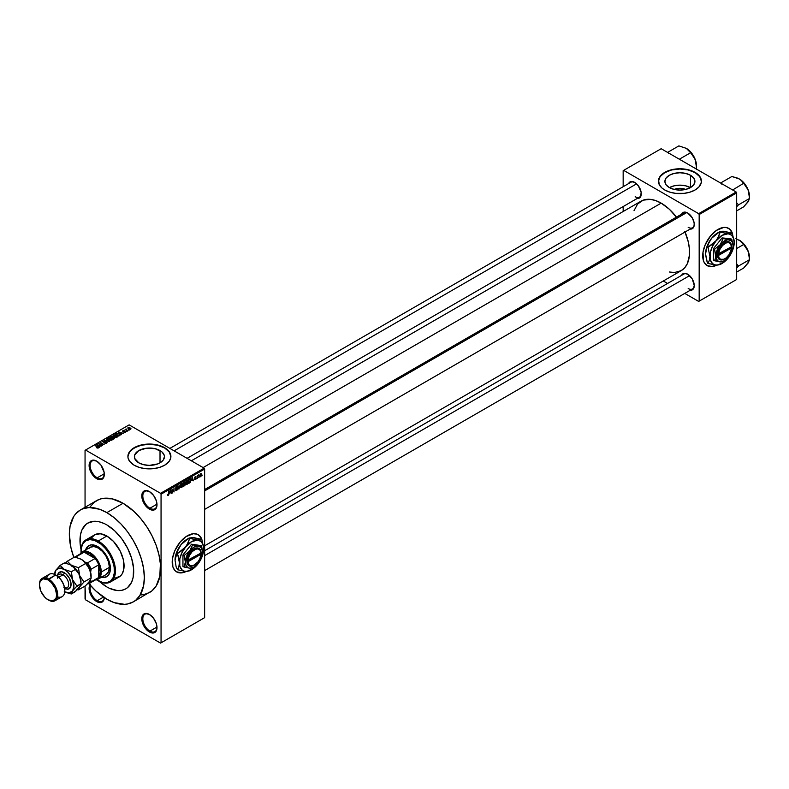 <?xml version="1.0" encoding="UTF-8"?>
<svg xmlns="http://www.w3.org/2000/svg" width="789" height="789" viewBox="0 0 789 789"><rect width="100%" height="100%" fill="white"/><g stroke="black" fill="none" stroke-linecap="round" stroke-linejoin="round"><path stroke-width="1.18" d="M149.663 491.725A10.03 5.789 -120 0 0 142.819 496.103A10.03 5.789 -120 0 0 149.91 508.244L149.407 509.122A10.75 6.204 60 0 1 141.803 495.956A10.75 6.204 60 0 1 149.407 491.577L145.176 490.61L143.085 491.823L141.951 494.328L141.951 497.76L143.085 501.577L146.498 506.775L150.886 509.812L153.628 510.079L156.429 507.761L157.001 504.733L156.429 501.045L153.628 495.492L149.407 491.577A10.75 6.204 60 0 1 157.001 504.733A10.75 6.204 60 0 1 149.407 509.122L149.91 508.244A10.03 5.789 60 0 1 143.351 499.407A10.03 5.789 60 0 1 144.89 491.369A10.03 5.789 60 0 1 149.663 491.725M149.663 614.592A10.03 5.789 -120 0 0 142.819 618.971A10.03 5.789 -120 0 0 149.91 631.111L149.407 631.989A10.75 6.204 60 0 1 141.803 618.832A10.75 6.204 60 0 1 149.407 614.444L145.176 613.477L143.085 614.69L141.951 617.205L141.951 620.627L143.085 624.444L146.498 629.642L150.886 632.679L153.628 632.956L156.429 630.628L157.001 627.6L156.429 623.912L153.628 618.359L149.407 614.444A10.75 6.204 60 0 1 157.001 627.6A10.75 6.204 60 0 1 149.407 631.989L149.91 631.111A10.03 5.789 60 0 1 143.351 622.274A10.03 5.789 60 0 1 144.89 614.236A10.03 5.789 60 0 1 149.663 614.592M90.39 584.264L89.108 588.407L90.39 594.018L93.802 599.226L96.712 601.573L97.215 600.695A10.03 5.789 -120 0 0 104.247 597.628A10.03 5.789 60 0 1 102.225 601.188A10.03 5.789 60 0 1 97.215 600.695L103.448 597.095L97.215 600.695A10.03 5.789 60 0 1 90.636 585.625A10.03 5.789 -120 0 0 97.215 600.695L96.712 601.573A10.75 6.204 60 0 1 89.966 584.846M96.968 461.299A10.03 5.789 -120 0 0 90.124 465.678A10.03 5.789 -120 0 0 97.215 477.818L96.712 478.696A10.75 6.204 60 0 1 89.108 465.54A10.75 6.204 60 0 1 96.712 461.151L92.481 460.184L90.39 461.397L89.256 463.912L89.256 467.335L90.39 471.151L93.802 476.349L98.191 479.387L100.933 479.663L103.724 477.335L104.158 472.512L100.933 465.066L96.712 461.151A10.75 6.204 60 0 1 104.306 474.317A10.75 6.204 60 0 1 96.712 478.696L97.215 477.818A10.03 5.789 60 0 1 90.656 468.982A10.03 5.789 60 0 1 92.195 460.944A10.03 5.789 60 0 1 96.968 461.299M201.649 539.37A21.5 12.407 120 0 0 198.049 534.626M187.407 535.751A21.5 12.407 -60 0 1 198.157 534.686A21.5 12.407 -60 0 1 201.964 539.854L199.153 535.376L197.053 534.163L193.226 533.719L185.918 536.688L180.237 541.954L174.763 550.84L172.495 558.484L172.86 566.788L174.763 570.348L176.657 571.917A21.5 12.407 -60 0 1 173.363 554.687A21.5 12.407 -60 0 1 187.407 535.751M674.191 189.439A9.517 5.493 180 0 1 685.641 189.439L679.921 188.334L674.191 189.439M690.414 187.624A15.021 8.669 0 0 0 669.417 187.624M690.533 175.286L690.533 187.555L685.661 189.429L679.921 190.09L674.171 189.429L669.299 187.555A15.021 8.669 180 0 1 664.9 181.421A15.021 8.669 180 0 1 674.171 173.412A15.021 8.669 180 0 1 690.533 175.286L693.797 178.107L694.931 181.421L693.797 184.744L690.533 187.555L690.533 175.286A15.021 8.669 180 0 1 694.931 181.421A15.021 8.669 180 0 1 685.661 189.429A15.021 8.669 180 0 1 669.299 187.555L666.044 184.744L664.9 181.421L666.044 178.107L669.299 175.286L674.171 173.412L679.921 172.752L685.661 173.412L690.533 175.286M701.411 181.302A21.5 12.407 0 0 0 695.119 172.643L695.119 172.416A21.5 12.407 180 0 1 701.411 181.184A21.5 12.407 180 0 1 688.146 192.654A21.5 12.407 180 0 1 664.713 189.962L669.782 192.131L675.719 193.364L684.112 193.364L690.05 192.131L695.119 189.962L698.876 187.042L701.313 182.407L700.997 178.768L698.876 175.336L696.529 173.314L688.146 169.724L677.81 168.836L669.782 170.246L662.04 174.29L659.348 177.584L658.519 179.971L659.348 184.794L662.04 188.088L664.713 189.962A21.5 12.407 180 0 1 658.42 181.184A21.5 12.407 180 0 1 671.686 169.724A21.5 12.407 180 0 1 695.119 172.416L695.119 172.643A21.5 12.407 0 0 0 671.784 169.931A21.5 12.407 0 0 0 658.42 181.302M138.785 462.837A15.021 8.669 180 0 1 134.386 456.703A15.021 8.669 180 0 1 143.657 448.694A15.021 8.669 180 0 1 160.019 450.568L160.019 462.837L157.751 463.912L149.407 465.372L143.657 464.711L138.785 462.837L134.672 458.389L134.672 455.006L138.785 450.568L146.478 448.201L155.147 448.694L161.893 451.88L164.132 455.006L164.428 456.703L163.284 460.017L160.019 462.837L160.019 450.568A15.021 8.669 180 0 1 164.428 456.703A15.021 8.669 180 0 1 155.147 464.711A15.021 8.669 180 0 1 138.785 462.837M170.897 456.584A21.5 12.407 0 0 0 164.605 447.925L164.605 447.688A21.5 12.407 180 0 1 170.897 456.466A21.5 12.407 180 0 1 157.632 467.936A21.5 12.407 180 0 1 134.199 465.244L139.268 467.413L145.206 468.636L153.599 468.636L159.536 467.413L164.605 465.244L169.26 461.22L170.799 457.679L170.483 454.05L168.363 450.618L166.025 448.596L157.632 444.996L147.296 444.118L139.268 445.519L131.526 449.572L128.834 452.866L128.005 455.253L128.005 457.679L129.544 461.22L134.199 465.244A21.5 12.407 180 0 1 127.907 456.466A21.5 12.407 180 0 1 141.182 444.996A21.5 12.407 180 0 1 164.605 447.688L164.605 447.925A21.5 12.407 0 0 0 141.27 445.213A21.5 12.407 0 0 0 127.907 456.584M683.876 212.852A8.6 4.961 60 0 1 687.929 213.138A8.6 4.961 -120 0 0 682.288 215.141M681.578 214.184A9.32 5.375 60 0 1 687.673 212.991L684.014 212.152L681.578 214.184M628.577 183.581A9.32 5.375 60 0 1 634.672 182.387L631.013 181.559L628.577 183.581M687.673 274.187L684.014 273.359L681.588 275.371A9.32 5.375 60 0 1 687.673 274.187L687.673 274.187A9.32 5.375 60 0 1 694.251 285.598L692.328 279.109L687.673 274.187M104.296 473.735L97.215 477.818L104.296 473.735M156.991 627.028L149.91 631.111L156.991 627.028M156.991 504.161L149.91 508.244L156.991 504.161M140.728 594.955L143.884 594.6L149.565 592.49A53.031 30.613 -120 0 0 157.701 550.002A53.031 30.613 -120 0 0 123.054 503.274L106.84 512.633A53.031 30.613 60 0 1 141.478 559.362A53.031 30.613 60 0 1 133.351 601.859A53.031 30.613 60 0 1 106.84 599.226A53.031 30.613 60 0 1 88.91 583.604L95.952 591.079L106.84 599.226L114.158 602.618L124.514 604.325L127.67 603.96L133.351 601.859L135.826 600.133L139.909 595.429L143.618 585.606L144.338 577.578L143.618 568.721L141.478 559.362L138.016 549.874L133.351 540.623L127.67 531.964L121.19 524.212L114.158 517.692L106.84 512.633L123.054 503.274L112.166 498.855L102.225 498.54L99.266 499.368L94.069 502.366L89.985 507.071M676.469 217.133A40.131 23.167 -120 0 0 661.172 203.128L203.118 467.581L661.172 203.128L655.629 200.564L650.314 199.351L643.163 200.169L637.571 204.065L634.011 210.702M669.407 272.008L674.546 272.511L681.232 270.647A40.131 23.167 -120 0 0 685.069 232.025M204.637 550.742L683.876 274.049A8.6 4.961 60 0 1 687.929 274.345M169.891 448.399L630.875 182.259A8.6 4.961 60 0 1 634.928 182.545M732.162 233.08A21.5 12.407 120 0 0 728.563 228.337M717.921 229.461A21.5 12.407 -60 0 1 728.671 228.396A21.5 12.407 -60 0 1 732.478 233.564L729.667 229.086L726.363 227.538L723.74 227.439L716.432 230.398L710.751 235.664L705.277 244.551L703.009 252.194L703.374 260.508L704.508 263.023L707.171 265.627A21.5 12.407 -60 0 1 703.877 248.397A21.5 12.407 -60 0 1 717.921 229.461M106.84 586.937A37.98 21.924 60 0 1 99.394 581.424A37.98 21.924 60 0 0 106.84 586.937L99.049 581.108L106.84 586.937A37.98 21.924 60 0 0 125.826 588.821L121.762 590.33L117.117 590.517L109.474 588.308L117.117 590.517L121.762 590.33L125.826 588.821A37.98 21.924 60 0 1 106.84 586.937M81.04 549.637A37.98 21.924 60 0 1 87.855 523.038A37.98 21.924 60 0 1 106.84 524.922A37.98 21.924 60 0 1 131.655 558.385A37.98 21.924 60 0 1 125.826 588.821L127.601 587.588L125.826 588.821A37.98 21.924 60 0 0 131.655 558.385A37.98 21.924 60 0 0 106.84 524.922L114.632 530.76L121.762 538.759L127.601 548.247L131.655 558.385L133.568 568.327L133.183 577.193L131.655 582.124L127.601 587.588L131.655 582.124L133.183 577.193L133.568 568.327L131.655 558.385L127.601 548.247L121.762 538.759L114.632 530.76L106.84 524.922A37.98 21.924 60 0 0 87.855 523.038L94.177 521.273L99.049 521.756L104.207 523.551L99.049 521.756L94.177 521.273L89.808 522.121L86.08 524.271L87.855 523.038A37.98 21.924 60 0 0 81.04 549.637M204.637 617.659L204.637 469.051L161.055 494.2L161.055 642.818L204.637 617.659L160.552 643.114L85.557 599.818L85.054 598.94L85.054 586.049L85.557 599.818L160.552 643.114L204.637 617.659L204.637 469.051L204.124 468.173L160.552 493.322L85.557 450.036L129.14 424.877L204.124 468.173L204.637 469.051L161.055 494.2L161.055 642.818L204.637 617.659M199.203 476.862L198.877 477.641L199.203 476.862M197.911 476.655L197.585 478.381L197.585 475.402L198.532 474.899L197.911 476.655L198.601 474.929L197.585 475.402L197.585 478.381L197.911 476.655M196.984 478.144L196.668 478.913L196.984 478.144M196.155 478.292L195.327 477.818L196.116 478.686L194.814 479.761L194.587 479.209L195.84 478.558L194.696 478.213L194.942 477L195.988 476.635L194.962 477.72L196.155 478.292L194.962 477.651L196.116 477.049L195.366 476.635L194.636 477.897L195.84 478.558L194.587 479.209L195.376 479.712L194.597 479.258L195.376 479.712L196.155 478.292L195.435 477.799M191.658 480.58L192.368 477.296L193.394 480.797L192.772 479.939L191.658 480.58L192.772 479.939L193.394 480.797L192.368 477.296L191.658 480.58M186.993 484.554L186.066 484.446L185.76 482.858L186.401 480.896L187.437 480.205L188.177 481.063L188.068 482.967L186.993 484.554L188.236 481.734L186.993 480.343L185.75 483.223L186.066 484.446L186.993 484.554L185.809 483.864L186.993 484.554L186.066 484.446M181.697 487.612L180.711 487.424L180.464 485.916L181.105 483.953L182.141 483.262L182.88 484.121L182.772 486.024L181.697 487.612L182.94 484.791L181.697 483.41L180.454 486.28L180.77 487.503L181.697 487.612L180.513 486.931L181.697 487.612L180.77 487.503M168.254 495.374L167.554 494.496L168.56 494.525L168.984 490.797L168.866 494.545L168.254 495.374L168.984 493.579L168.659 490.985L168.609 494.378L167.554 494.496L168.254 495.374L167.741 495.374M186.342 571.423L181.588 572.873L176.657 571.917A21.5 12.407 -60 0 0 186.342 571.423M169.921 493.135L170.621 489.851L171.657 493.352L171.035 492.484L169.921 493.135L171.035 492.484L171.657 493.352L170.621 489.851L169.921 493.135M172.347 489.673L172.022 493.145L172.022 489.042L173.728 491.35L174.044 487.878L174.044 491.971L172.347 489.673L174.044 491.971L174.044 487.878L173.728 491.35L172.022 489.042L172.347 492.957L172.347 489.673M177.643 488.766L176.618 488.174L177.643 488.766L177.486 489.515L176.637 490.531L175.7 490.413L175.572 489.762L176.588 490.077L177.318 489.032L175.71 488.381L175.898 487.069L177.298 486.3L177.545 487.02L176.588 486.833L175.986 487.947L177.643 488.766L176.085 488.204L176.588 486.833L177.545 487.02L176.578 486.359L175.661 488.016L177.318 488.953L176.667 490.038L175.572 489.762L176.637 490.531L175.572 489.92L176.637 490.531L177.643 488.766L177.15 488.066M180.237 484.298L178.906 489.17L177.949 485.62L179.044 488.608L180.237 484.298L179.044 488.608L177.949 485.62L178.906 489.17L180.237 484.298M185.376 484.229L184.35 483.627L185.376 484.229L185.247 484.988L183.403 486.576L183.403 482.473L185.05 481.793L185.376 484.081L185.287 482.414L184.399 481.901L183.403 482.473L183.403 486.576L185.376 484.229L184.942 483.479M190.859 480.195L190.356 482.296L188.699 483.509L188.699 479.416L190.327 478.696L190.859 480.057L190.11 478.676L188.699 479.416L188.699 483.509L190.859 480.195M201.451 474.623L200.988 476.319L199.962 476.743L200.13 474.021L200.978 473.538L201.422 474.14L200.554 473.637L199.656 475.698L200.554 476.724L199.696 476.221L200.554 476.724L201.451 474.623M202.24 475.106L201.915 475.885L202.24 475.106M85.054 450.322L85.054 507.278L85.054 450.322L85.557 450.036L160.552 493.322L161.055 494.2L160.552 493.322L204.124 468.173L129.14 424.877L85.054 450.322M129.278 430.054L128.449 429.956L129.278 430.054M127.059 431.336L126.23 431.228L127.059 431.336M121.457 434.571L120.678 433.802L121.792 433.151L123.469 433.408L118.557 432.155L121.121 434.769L120.678 433.802L121.792 433.151L123.469 433.408L118.892 431.958L121.457 434.571M113.478 435.035L114.099 436.83L117.354 436.948L117.285 435.942L115.441 434.907L113.636 434.946L113.133 435.982L114.799 437.155L117.117 437.136L117.492 436.287L116.545 435.37L113.478 435.035L113.044 435.636M108.182 438.092L108.803 439.887L112.058 440.015L111.989 439L110.144 437.964L108.34 438.003L107.837 439.039L109.503 440.213L111.811 440.193L112.196 439.345L111.239 438.428L108.182 438.092L107.748 438.704M106.762 443.112L107.205 442.521L106.446 441.801L103.26 441.801L104.631 440.903L102.659 441.593L104 442.373L106.416 442.126L106.288 442.895L104.493 443.033L105.608 443.369L106.762 443.112L106.732 441.939L103.911 442.106L103.487 441.278L105.095 441.1L103.063 441.041L103.112 442.136L106.416 442.126L106.367 442.856L104.493 443.033L106.762 443.112L106.732 441.939M99.72 447.126L98.941 446.347L101.732 445.963L96.81 444.7L99.375 447.324L98.941 446.347L101.732 445.963L96.81 444.7L99.72 447.126M98.369 447.955L97.915 446.85L95.183 445.647L98.053 447.353L97.974 448.093L96.574 447.718L97.826 448.113L98.655 447.521L95.508 445.46L98.112 447.442L96.574 447.718L98.655 447.58M102.422 445.568L99.582 443.921L104.118 444.582L100.578 442.53L103.093 444.355L98.546 443.704L102.422 445.568L99.582 443.921L104.118 444.582L100.578 442.53L103.093 444.355L98.546 443.704L102.422 445.568M109.296 441.593L106.762 438.96L108.704 441.455L104.483 440.282L109.296 441.593L106.762 438.96L108.704 441.455L104.483 440.282L109.296 441.593M114.474 438.605L114.76 437.698L112.294 436.386L109.927 437.136L113.478 439.177L114.474 438.605L114.415 437.431L112.709 436.554L109.927 437.136L113.478 439.177L114.474 438.605L114.415 437.431M119.721 435.577L119.139 433.842L116.703 433.299L115.224 434.078L118.774 436.12L120.204 435.035L119.297 433.93L117.038 433.24L115.224 434.078L118.774 436.12L120.214 434.995M125.5 432.293L125.116 431.208L123.025 431.336L124.129 430.676L122.482 431.179L125.244 431.613L123.883 432.264L124.692 432.48L125.5 432.293L125.451 431.356L123.094 431.386L124.297 430.755L122.818 430.755L122.828 431.603L125.185 431.583L123.883 432.264L125.5 432.293L125.451 431.356L125.451 432.323L125.451 431.356M127.986 430.804L126.181 429.689L126.191 428.969L125.086 429.502L127.66 430.991L126.191 428.969L125.086 429.502L127.986 430.804M130.678 429.305L130.215 427.993L128.005 427.756L128.005 428.752L128.005 427.756L128.449 429.048L130.678 429.305L130.935 428.605L129.988 427.875L127.818 427.904L129.199 429.384L131.004 428.851M623.162 170.661L623.162 186.707L623.162 170.661L661.172 148.717L736.157 192.013L698.659 213.661L623.675 170.365L698.659 213.661L699.172 214.539L699.172 301.132L736.67 279.484L736.67 192.891L699.172 214.539L699.172 301.132L698.659 301.428L684.763 293.4L698.659 301.428L736.67 279.484L698.659 301.428L736.67 279.484L736.67 192.891L736.157 192.013L736.67 192.891L699.172 214.539L698.659 213.661L736.157 192.013L661.172 148.717L623.162 170.661M623.162 206.56L623.162 211.501L623.162 206.56M667.563 283.468L663.293 281.002L667.563 283.468M716.856 265.134L712.102 266.583L707.171 265.627A21.5 12.407 -60 0 0 716.856 265.134M690.178 290.273L693.146 289.178L694.251 285.598A9.32 5.375 60 0 1 690.178 290.273M637.177 198.473L639.327 198.059L640.757 196.422L641.132 192.24L638.331 185.78L634.672 182.387A9.32 5.375 60 0 1 641.26 193.798A9.32 5.375 60 0 1 637.177 198.473M690.178 229.076L693.146 227.982L694.133 225.812L694.133 222.843L692.328 217.902L687.673 212.991A9.32 5.375 60 0 1 694.251 224.392A9.32 5.375 60 0 1 690.178 229.076M204.637 545.81L681.232 270.647L684.763 267.718L687.387 263.565L689.408 255.409L689.408 248.989L688.324 242.055L684.763 231.315M676.932 217.754L669.407 209.292L661.172 203.128A40.131 23.167 -120 0 0 641.102 201.146L191.362 460.796M707.072 265.568A21.5 12.407 120 0 0 716.451 265.114L711.895 266.465L707.171 265.627M732.261 233.396L731.127 230.881L728.464 228.277M694.251 224.096A8.6 4.961 60 0 1 692.476 227.745A8.6 4.961 60 0 1 688.176 227.321A8.6 4.961 -120 0 0 694.251 224.096M635.175 196.717A8.6 4.961 -120 0 0 641.25 193.492A8.6 4.961 60 0 1 639.475 197.151L187.092 458.33M694.251 285.293A8.6 4.961 60 0 1 692.476 288.952A8.6 4.961 60 0 1 688.176 288.518A8.6 4.961 -120 0 0 694.251 285.293M104.296 597.658A10.75 6.204 60 0 1 96.712 601.573L99.611 602.579L102.077 602.106L103.724 600.202L104.306 597.184M133.351 601.859L152.04 590.774L156.123 586.069L159.832 576.246L160.374 563.869L158.934 554.716L156.123 545.248L152.04 535.839L146.843 526.835L140.728 518.59L133.943 511.42L123.054 503.274A53.031 30.613 -120 0 0 96.544 500.65L80.33 510.01A53.031 30.613 60 0 1 106.84 512.633L99.522 509.24L89.167 507.544L83.052 508.727L80.33 510.01L75.665 513.876L73.771 516.43L70.063 526.253L69.343 534.281L70.961 547.783L73.841 557.448A53.031 30.613 60 0 1 80.33 510.01M81.139 550.101L80.113 543.542L80.498 534.676L82.026 529.744L86.08 524.271L82.026 529.744L80.498 534.676L80.113 543.542L81.139 550.101M157.001 504.437A10.03 5.789 60 0 1 154.93 508.747A10.03 5.789 60 0 1 149.91 508.244A10.03 5.789 -120 0 0 157.001 504.437M157.001 627.304A10.03 5.789 60 0 1 154.93 631.614A10.03 5.789 60 0 1 149.91 631.111A10.03 5.789 -120 0 0 157.001 627.304M104.306 474.011A10.03 5.789 60 0 1 102.225 478.321A10.03 5.789 60 0 1 97.215 477.818A10.03 5.789 -120 0 0 104.306 474.011M170.897 456.703L169.26 451.949L164.605 447.925L157.632 445.233L149.407 444.286L141.182 445.233L134.199 447.925L129.544 451.949L127.907 456.703M701.411 181.421L699.774 176.677L695.119 172.643L688.146 169.951L679.921 169.014L671.686 169.951L664.713 172.643L660.058 176.677L658.42 181.421M690.533 187.693L685.661 185.819L679.921 185.159L674.171 185.819L669.299 187.693M176.558 571.857A21.5 12.407 120 0 0 185.938 571.404L181.381 572.755L176.45 571.798M201.747 539.686L200.613 537.171L197.95 534.567M97.155 445.045L97.155 444.513L97.155 445.045M98.941 446.87L98.941 446.347L98.941 446.87M98.635 446.051L97.372 444.809L99.532 445.529L98.635 446.554L97.372 444.809L99.532 445.529L98.635 446.051M106.416 442.126L106.367 442.856M103.063 441.041L103.112 442.136M103.448 441.958L103.487 441.278M106.762 439.503L106.762 438.96L106.762 439.503M111.811 440.193L112.196 439.345M109.129 439.7L108.596 438.329L109.967 438.22L111.397 439.956L109.129 440.055L108.271 438.773L109.069 438.171L111.713 439.424L110.835 440.124L109.129 439.7M111.713 440.242L111.713 439.493L111.397 439.956M112.709 437.708L112.709 436.554L112.709 437.708M113.103 437.185L112.709 436.554M111.722 437.796L110.667 437.185L112.442 436.781L112.63 437.747L111.722 438.171L110.667 437.185L112.442 436.781L111.722 437.796M113.379 438.753L112.137 438.033L114.089 437.619L114.356 438.674L113.379 439.128L112.137 438.033L114.089 437.619L114.356 438.142L113.379 438.753M117.117 437.136L117.492 436.287M114.425 436.642L113.892 435.272L115.273 435.163L116.693 436.899L114.425 436.998L113.567 435.715L114.366 435.114L117.009 436.366L116.131 437.067L114.425 436.642M117.009 437.185L117.009 436.435L116.693 436.899M118.675 435.696L115.963 434.128L117.058 433.575L118.814 434.019L119.553 434.591L118.675 436.07L115.963 434.128L117.305 433.546L118.814 434.019L119.553 434.591L118.675 435.696M118.892 432.5L118.892 431.958L118.892 432.5M120.678 434.315L120.678 433.802L120.678 434.315M120.372 433.496L119.119 432.254L121.269 432.974L120.372 433.999L119.119 432.254L121.269 432.974L120.372 433.496M122.818 430.755L122.818 431.593M128.765 428.861L128.37 427.973L129.919 428.2L130.323 429.088L128.765 428.861L128.765 427.865L130.323 429.088L128.765 429.216L128.37 427.973M108.271 439.532L108.596 438.329M114.089 437.619L114.356 438.142M113.567 436.475L113.892 435.272M119.553 434.591L119.257 435.36M129.919 428.2L130.353 429.058M168.264 494.881L167.879 494.259M170.029 492.592L170.246 490.225L170.927 492.07L169.783 492.444L170.927 492.07L170.473 490.363L170.029 492.592M173.038 490.945L173.728 491.35L173.038 490.945M173.383 491.586L174.044 491.971L173.383 491.586M176.115 490.097L176.637 490.531M176.667 490.038L175.888 489.525M175.661 488.016L177.318 488.953M177.545 487.02L176.578 486.359M176.588 486.833L177.229 487.267M175.661 487.957L176.588 488.184M182.437 483.341L181.697 483.41M181.697 483.884L182.476 484.121L181.066 484.604L180.967 487.01L181.687 487.129L180.464 485.925L181.342 483.677L182.476 484.121L182.614 484.969L181.687 487.129L180.484 486.803M185.287 482.414L184.399 481.901M184.281 482.444L183.719 483.992L183.403 482.582L184.961 482.671L183.719 483.992L184.902 483.055L184.823 482.276L184.281 482.444L184.961 482.671M184.36 484.101L183.719 485.906L183.403 484.288L185.06 484.416L183.719 485.906L184.991 484.85L184.36 484.101L185.06 484.416M187.733 480.284L186.993 480.343M186.993 480.826L187.772 481.063L186.372 481.546L186.263 483.953L186.993 484.071L185.76 482.858L186.638 480.619L187.772 481.063L187.91 481.911L186.993 484.071L185.79 483.736M190.05 479.199L189.015 479.712L189.015 482.848L188.699 479.525L190.208 479.239L190.405 481.448L188.699 482.661L190.445 481.31L190.425 479.525L189.607 478.893M191.766 480.037L191.983 477.68L192.664 479.515L191.52 479.89L192.664 479.515L192.22 477.809L191.766 480.037M194.587 479.209L195.376 479.712M194.656 477.7L195.751 478.331L194.656 477.7M194.636 477.897L195.435 478.351M196.116 477.049L195.366 476.635M200.012 476.773L200.554 476.724M201.106 473.587L200.554 473.637M199.982 475.511L200.248 473.893L201.136 474.84L200.564 476.29L199.676 475.333L200.12 476.221L200.268 474.347L201.136 474.84L200.544 474.061M181.687 487.129L182.476 484.121M186.993 484.071L187.772 481.063M200.564 476.29L201.136 474.84M100.371 576.562A17.91 10.346 -120 0 0 106.929 576.562M85.587 550.002L87.184 546.994L90.686 544.972L92.875 544.883L97.718 546.57A17.91 10.346 60 0 1 109.424 562.36A17.91 10.346 60 0 1 106.673 576.71A17.91 10.346 60 0 1 100.164 576.966M81.04 552.882A23.65 13.65 60 0 1 81.001 551.541A23.65 13.65 60 0 1 97.718 541.885L98.23 541.007A24.36 14.064 60 0 1 114.139 562.478A24.36 14.064 60 0 1 110.411 582.006A24.36 14.064 60 0 1 98.23 580.803A24.36 14.064 -120 0 0 98.23 580.803L97.718 580.507A23.65 13.65 60 0 1 96.583 579.807M110.411 582.006L119.021 577.035A24.36 14.064 -120 0 0 122.759 557.507A24.36 14.064 -120 0 0 106.84 536.037L98.23 541.007A24.36 14.064 -120 0 0 81.001 550.959A24.36 14.064 -120 0 0 81.001 551.255A24.36 14.064 60 0 1 86.04 539.804A24.36 14.064 60 0 1 98.23 541.007L106.84 536.037A24.36 14.064 -120 0 0 94.66 534.834L100.252 533.749L106.84 536.037L113.438 541.362L120.155 550.998L123.331 559.677L123.735 569.569L122.039 574.076L120.155 576.236L114.957 578.159M88.96 548.404L90.34 547.25A15.76 9.103 60 0 1 98.23 548.03A15.76 9.103 60 0 1 108.527 561.926A15.76 9.103 60 0 1 106.111 574.56L98.004 579.234A15.76 9.103 60 0 1 95.291 579.974A15.76 9.103 -120 0 0 101.268 572.025L100.252 572.025A15.05 8.689 60 0 1 98.733 577.469A15.05 8.689 60 0 1 95.094 579.57M91.652 537.782L94.66 534.834L86.04 539.804M96.08 579.461L102.57 582.479L107.008 582.617L110.647 580.911L113.172 577.509L114.366 572.696L114.119 566.896L112.462 560.614L109.543 554.371L105.598 548.72L100.982 544.144L94.463 540.376L89.838 539.617L85.893 540.721L82.973 543.582L81.316 547.961L81.08 553.484M85.291 551.195A17.91 10.346 60 0 1 88.763 545.682A17.91 10.346 60 0 1 97.718 546.57L104.759 553.099L108.251 559.154L110.144 565.516L110.144 571.226L108.251 575.408L104.759 577.42L101.347 577.311M98.23 580.803A24.36 14.064 -120 0 0 115.45 570.851A24.36 14.064 -120 0 0 98.23 541.007L97.718 541.885A23.65 13.65 60 0 1 114.444 570.851A23.65 13.65 60 0 1 97.718 580.507L98.23 580.803L97.718 580.507M87.697 546.698L86.09 549.706M101.85 577.015L105.262 577.134M90.34 547.25L93.96 546.55L98.23 548.03L102.491 551.472L106.111 556.353L108.527 561.926L109.375 567.34L108.527 571.778L106.111 574.56M89.019 545.544A17.91 10.346 -120 0 0 85.745 551.225M749.461 198.128L748.179 201.737L743.662 206.836L736.67 210.88L743.662 206.836L748.771 200.702M749.55 196.639A14.419 8.324 -120 0 0 748.179 189.962A14.419 8.324 -120 0 0 739.352 178.975L741.946 180.987L747.291 188.038L748.83 191.993L749.55 198.463L749.205 193.394L747.439 188.255L743.258 182.131L739.352 178.975L731.886 176.489L720.85 182.861L721.619 184.034L720.85 182.861L731.886 176.489L737.705 178.156L740.772 179.931L743.662 183.285L732.636 189.971L743.662 183.285L748.179 189.962L749.55 198.463L738.514 204.834L736.67 206.738L738.514 204.834L749.55 198.463L747.439 202.595M738.514 204.834L736.67 202.763L738.514 204.834M732.626 189.656L731.788 189.488L732.626 189.656M686.657 212.626L204.637 490.916L686.657 212.626M689.606 275.637L204.637 555.634L689.606 275.637M174.122 450.844L636.605 183.837L174.122 450.844M80.488 554.282A15.05 8.689 60 0 1 84.137 552.182A15.05 8.689 60 0 1 95.094 558.513L89.611 553.592L84.137 552.182L95.094 558.513A15.05 8.689 60 0 1 98.733 564.816A15.05 8.689 60 0 1 100.252 572.025L98.733 564.816L98.733 577.469L100.252 572.025L101.268 572.025A15.76 9.103 -120 0 0 92.786 554.628A15.76 9.103 -120 0 0 80.251 553.908A15.76 9.103 60 0 1 82.234 551.935A15.76 9.103 60 0 1 94.384 556.156A15.76 9.103 60 0 1 101.268 572.025L109.375 567.34L101.268 572.025A15.76 9.103 60 0 1 98.004 579.234M76.385 557.507L81.504 559.44L83.95 561.334L88.999 567.991L90.853 573.731L91.07 578.436L89.019 582.016L85.577 585.744L78.417 589.876L76.503 589.462L78.417 589.876L79.709 586.779L83.979 581.966L79.709 575.664A13.61 7.86 -120 0 0 71.375 565.289A13.61 7.86 60 0 1 79.709 575.664L78.417 567.646L71.375 565.289A13.61 7.86 -120 0 0 71.326 565.259A13.61 7.86 60 0 1 71.375 565.289L67.302 561.226L74.462 557.093L79.955 558.671L82.835 560.338L85.577 563.514L78.417 567.646L85.577 563.514L86.839 564.875L89.847 569.816L91.13 577.834L83.979 581.966L91.13 577.834L89.847 580.931L85.577 585.744L78.417 589.876L79.709 586.779L83.979 581.966L79.709 575.664L78.417 567.646L71.375 565.289L67.302 561.226L74.462 557.093L76.385 557.507A14.33 8.275 60 0 1 77.085 557.478L76.533 556.57L84.137 552.182L95.094 558.513L87.49 562.902L85.922 562.577A14.33 8.275 60 0 1 90.627 570.723L90.627 572.262L91.13 569.204L98.733 564.816L98.733 577.469L91.13 581.858L90.627 579.649L90.627 580.921A14.33 8.275 60 0 1 87.875 583.337M85.922 562.577L84.591 561.807L87.382 564.411L90.627 570.723L91.13 569.204L98.733 564.816A15.05 8.689 -120 0 0 95.094 558.513L87.49 562.902A15.05 8.689 60 0 1 91.13 569.204A15.05 8.689 -120 0 0 87.49 562.902L85.922 562.577M87.382 583.485L90.627 580.921L91.13 581.858A15.05 8.689 60 0 1 89.532 583.298A15.05 8.689 60 0 1 87.49 583.959A15.05 8.689 -120 0 0 91.13 581.858L98.733 577.469A15.05 8.689 -120 0 1 97.136 578.909L89.532 583.298M74.491 557.231L82.086 552.842A15.05 8.689 -120 0 1 84.137 552.182L76.533 556.57A15.05 8.689 -120 0 0 74.669 557.133A15.05 8.689 60 0 1 76.533 556.57L77.085 557.478L75.636 557.636M749.55 257.845A14.419 8.324 -120 0 0 748.179 251.168L749.55 259.66L748.771 252.884L745.556 246.198L740.684 241.049L735.881 238.682L740.772 241.138L743.662 244.491L736.67 248.525L743.662 244.491L748.179 251.168L749.55 259.66L738.514 266.031L736.67 267.944L738.514 266.031L736.67 266.031L738.514 266.031L736.67 263.97L738.514 266.031L749.55 259.66L748.179 262.944L743.662 268.043L736.67 272.077L743.662 268.043L748.771 261.899M739.303 240.152A14.419 8.324 -120 0 1 739.352 240.181L744.994 245.931L748.179 251.168A14.419 8.324 -120 0 0 739.352 240.181L739.263 240.132M747.439 263.792L749.55 259.66M696.48 168.491L696.263 169.231L696.48 168.491M696.549 166.045L696.549 167.86L695.444 168.501L696.549 167.86L696.46 164.457L695.188 159.368L696.549 167.86L695.829 161.39L693.561 155.995L690.257 151.527L686.351 148.381L692.002 154.131L695.188 159.368A14.419 8.324 -120 0 0 686.351 148.381L686.262 148.332A14.419 8.324 -120 0 1 686.351 148.381L690.661 152.691L679.625 159.062L690.661 152.691L695.188 159.368A14.419 8.324 -120 0 1 696.549 166.045L696.46 167.524M679.635 159.378L678.787 158.885L679.635 159.378M668.618 153.431L667.849 152.257L678.885 145.886L686.351 148.381L678.885 145.886L667.849 152.257L668.618 153.431M64.777 590.448A12.18 7.032 -120 0 0 64.787 590.162A12.18 7.032 -120 0 0 56.167 575.24L55.664 574.944A12.9 7.446 60 0 1 64.787 590.744A12.9 7.446 60 0 1 57.508 596.859M55.023 600.745A12.9 7.446 60 0 1 48.573 600.104L48.06 599.818A12.18 7.032 60 0 1 39.45 584.896A12.18 7.032 60 0 1 48.06 579.915L43.277 578.83L40.101 581.463L39.45 584.896L40.9 591.257L44.766 597.155L48.06 599.818L52.853 600.902L56.019 598.269L56.68 594.837L55.23 588.476L51.364 582.578L48.06 579.915L48.573 579.037A12.9 7.446 -120 0 0 39.45 584.304A12.9 7.446 -120 0 0 39.45 584.61A12.9 7.446 60 0 1 42.123 578.406A12.9 7.446 60 0 1 48.573 579.037L55.664 574.944L48.06 579.915A12.18 7.032 60 0 1 56.68 594.837A12.18 7.032 60 0 1 48.06 599.818L48.573 600.104A12.9 7.446 -120 0 0 57.696 594.837A12.9 7.446 -120 0 0 48.573 579.037A12.9 7.446 60 0 1 56.995 590.409A12.9 7.446 60 0 1 55.023 600.745L62.114 596.652A12.9 7.446 -120 0 0 64.087 586.316A12.9 7.446 -120 0 0 55.664 574.944L59.471 577.903L62.262 581.671L64.126 585.971L64.787 590.744M57.617 578.189A9.606 5.543 60 0 1 64.274 572.666A1.716 0.996 -60 0 1 63.061 574.767A7.88 4.547 -120 0 0 58.623 574.747M63.919 587.558L67.006 588.032A7.88 4.547 -120 0 0 68.209 581.72A7.88 4.547 -120 0 0 63.061 574.767L58.8 577.232L63.061 574.767A7.88 4.547 -120 0 0 59.126 574.382L56.877 575.674M67.302 561.226L64.885 563.75L67.302 561.226M64.274 591.622L69.097 592.914L72.618 590.872L73.91 586.059L71.917 578.15L67.962 572.36L61.838 567.498L60.211 565.318L55.94 570.131L54.648 574.944L54.648 573.228M54.658 574.431A13.61 7.86 60 0 1 55.94 570.131L60.211 565.318L64.274 569.392L59.461 568.1L55.94 570.131A13.61 7.86 60 0 1 64.274 569.392L71.326 571.739L64.274 569.392A13.61 7.86 60 0 1 72.618 579.757L71.326 571.739L75.438 569.362L78.87 573.85L80.32 577.578L81.001 583.692L80.33 585.803L75.438 591.592L71.326 593.969L65.822 592.391L71.326 593.969L72.618 590.872L76.888 586.059L72.618 579.757L71.385 573.79L71.326 571.739L75.438 569.362L71.375 565.289L66.246 563.366L64.323 562.942L60.211 565.318L64.323 562.942L69.807 564.52L72.706 566.186L78.87 573.85L81.001 581.966A13.61 7.86 -120 0 0 79.709 575.664A13.61 7.86 60 0 1 80.981 582.607L80.981 582.607M81.425 559.391L85.192 562.419L88.309 566.63L90.4 571.443L91.13 576.118A13.61 7.86 -120 0 0 89.847 569.816A13.61 7.86 -120 0 0 81.504 559.44A13.61 7.86 -120 0 0 81.454 559.411M89.147 581.74L90.4 579.945M71.878 565.003L71.957 566.502M57.597 575.26L58.633 572.893L61.68 571.759L65.605 573.583L69.077 577.735L70.941 582.824L70.546 587.124L68.051 589.205L65.477 588.91M81.001 583.692L79.709 586.779L76.701 590.3L71.326 593.969L72.618 590.872L75.616 587.351L81.001 583.692L76.888 586.059L72.618 579.757A13.61 7.86 60 0 1 72.618 590.872A13.61 7.86 60 0 1 64.728 591.868M54.924 571.926L55.329 571.098L54.924 571.926M55.94 570.131L55.329 571.098L55.94 570.131M46.729 578.199A12.9 7.446 60 0 1 55.664 574.944A12.9 7.446 -120 0 0 49.214 574.303L42.123 578.406M67.499 587.667A7.88 4.547 -120 0 0 68.061 581.237A7.88 4.547 -120 0 0 63.061 574.767A1.716 0.996 120 0 0 64.274 572.666A9.606 5.543 60 0 1 70.862 582.39A9.606 5.543 60 0 1 67.489 589.265M48.573 600.104L48.06 599.818M187.93 560.604L201.067 553.02L199.795 549.815L198 548.927L195.721 549.213L192.092 551.698L189.202 555.929L187.93 560.604A9.32 5.375 -60 0 1 194.498 549.785A9.32 5.375 -60 0 1 201.067 553.02L201.067 552.428A10.03 5.789 120 0 0 193.995 548.907A10.03 5.789 120 0 0 186.914 560.604L201.067 553.02L201.087 552.418L201.067 554.184L187.93 561.768L189.202 564.973L190.997 565.861L193.275 565.575L198 561.817L199.795 558.859L201.067 554.184A9.32 5.375 -60 0 1 194.498 565.003A9.32 5.375 -60 0 1 187.93 561.768L186.894 561.778L187.131 558.967L189.163 553.898L192.674 549.815L196.589 547.98L198.828 548.316L200.396 549.874L201.067 554.184L186.914 561.768A10.03 5.789 120 0 0 193.995 565.289L191.392 566.226L188.275 565.249L186.914 561.768L186.894 560.614L187.93 560.604M189.685 568.198L192.664 567.814L189.685 568.198A12.18 7.032 -60 0 1 185.376 562.074L184.044 567.044L189.685 568.198L193.995 567.044A12.18 7.032 -60 0 1 189.685 568.198L182.949 566.413L184.044 567.044L185.376 562.074A12.18 7.032 -60 0 1 189.685 550.978L184.044 555.564L182.949 554.923L191.559 544.213L201.274 545.613L191.559 544.213L192.664 544.844L191.559 544.213L182.949 554.923L184.044 555.564L184.587 557.241L186.036 565.506L187.9 567.656L189.685 568.198M198.295 563.228L198.305 563.228A12.18 7.032 -60 0 1 193.995 567.044L198.295 563.228L201.451 557.764L202.605 552.132L201.806 547.29L201.274 545.613L198.295 545.998L192.664 544.844L189.685 550.978L184.044 555.564L185.376 562.074L186.529 556.432L189.685 550.978A12.18 7.032 -60 0 1 198.295 545.998L192.664 544.844L189.685 550.978L193.995 547.152L198.295 545.998A12.18 7.032 -60 0 1 202.605 552.132L201.274 545.613L198.295 545.998L201.451 547.822L202.605 552.132A12.18 7.032 -60 0 1 198.295 563.228M182.949 566.413L182.949 554.923L182.949 566.413M187.2 539.143L181.125 544.528L186.875 539.42L189.084 538.049L189.676 538.394L189.084 538.049L187.2 539.143A17.2 9.932 120 0 0 181.125 544.528L176.667 552.241L175.04 560.2L175.572 556.334L177.614 550.939L181.125 544.528A17.2 9.932 120 0 0 175.04 560.2L176.164 567.035L177.515 569.737L176.164 567.035L175.04 560.2L176.923 553.178L178.275 555.89L179.399 562.715A17.2 9.932 -60 0 1 185.484 547.043A17.2 9.932 -60 0 1 197.644 540.031A17.2 9.932 -60 0 1 203.72 548.68L201.836 539.479L197.644 540.031L189.676 538.394L186.944 544.982L181.914 552.724L179.813 558.849L179.813 566.117L181.914 569.816L184.162 571.108L186.904 571.354L193.147 568.701L198.966 562.567L202.793 554.588L203.621 550.574L203.306 545.278L201.205 541.579L197.644 540.031L191.559 541.658L181.835 550.633L177.515 553.523L176.923 553.178L178.511 548.75L181.125 544.528L189.084 538.049L193.285 537.506L201.836 539.479L191.855 537.526M191.559 569.737A17.2 9.932 -60 0 0 197.644 564.352L197.644 564.352A17.2 9.932 -60 0 0 203.72 548.68L201.836 539.479L197.644 540.031L189.676 538.394L188.088 542.832L185.484 547.043L177.515 553.523L179.399 562.715L178.876 566.591L177.515 569.737L185.484 571.364L189.676 570.822L185.484 571.364A17.2 9.932 -60 0 1 179.399 562.715L178.876 566.591L177.515 569.737L185.484 571.364A17.2 9.932 -60 0 0 191.559 569.737L189.676 570.822M189.084 538.059L194.607 537.763M194.498 565.003L193.995 565.289A10.03 5.789 120 0 0 194.252 565.141M718.444 254.314L731.581 246.73L730.308 243.525L728.513 242.637L726.235 242.923L722.606 245.409L719.716 249.64L718.444 254.314A9.32 5.375 -60 0 1 725.012 243.495A9.32 5.375 -60 0 1 731.581 246.73L731.581 246.138A10.03 5.789 120 0 0 724.509 242.617A10.03 5.789 120 0 0 717.428 254.314L731.581 246.73L731.6 246.129L731.581 247.904L718.444 255.478L719.085 257.845L720.535 259.275L723.789 259.285L726.235 257.875L729.49 254.107L731.581 247.904A9.32 5.375 -60 0 1 725.012 258.713A9.32 5.375 -60 0 1 718.444 255.478L717.408 255.498L717.645 252.677L719.676 247.608L723.188 243.525L727.103 241.69L729.342 242.026L730.9 243.584L731.581 247.904L717.428 255.488A10.03 5.789 120 0 0 724.509 259.009L720.722 259.926L718.789 258.96L717.408 255.498L717.408 254.324L718.444 254.314M733.119 245.872L731.788 239.323L730.683 238.692L731.788 239.323L731.295 239.55L727.606 239.56L722.073 237.923L723.178 238.554L720.199 244.689L714.558 249.275L713.463 248.643L714.558 249.275L715.889 255.784A12.18 7.032 -60 0 1 720.199 244.689A12.18 7.032 -60 0 1 728.809 239.708A12.18 7.032 -60 0 1 733.119 245.843L731.788 239.323L728.809 239.708L723.178 238.554L720.199 244.689L714.558 249.275L715.791 257.234L714.558 260.755L713.463 260.123L720.199 261.918L724.509 260.755A12.18 7.032 -60 0 1 720.199 261.918L723.178 261.534M728.809 256.938L728.809 256.938A12.18 7.032 -60 0 1 724.509 260.755L727.803 258.102L730.594 254.334L732.468 250.024L733.119 245.843A12.18 7.032 -60 0 1 728.809 256.938L728.809 256.948M722.073 237.923L730.683 238.692L722.073 237.923L713.463 248.643L722.073 237.923M713.463 260.123L713.463 248.643L713.463 260.123M717.714 232.854L711.639 238.239L717.388 233.13L719.598 231.769L720.189 232.104L717.714 232.854A17.2 9.932 120 0 0 711.639 238.239L707.181 245.951L705.553 253.91L706.678 248.387L709.025 242.46L711.639 238.239A17.2 9.932 120 0 0 705.553 253.91L707.437 263.112L708.029 263.447L706.678 260.745L705.553 253.91L706.678 248.387L707.437 246.898L708.029 247.233L709.913 256.425A17.2 9.932 -60 0 1 715.998 240.763A17.2 9.932 -60 0 1 728.158 233.741A17.2 9.932 -60 0 1 734.234 242.391L732.35 233.199L728.158 233.741L720.189 232.104L717.448 238.692L712.428 246.434L710.327 252.559L710.327 259.828L712.428 263.526L714.666 264.828L717.418 265.065L723.661 262.412L729.48 256.277L733.306 248.298L734.135 244.284L733.819 238.988L731.719 235.29L728.158 233.741L722.073 235.369L712.349 244.343L708.029 247.233L707.437 246.898L709.025 242.46L711.639 238.239L719.598 231.769L723.799 231.226L732.35 233.199L722.369 231.236M734.234 242.41L732.35 233.199L728.158 233.741L720.189 232.104L718.601 236.542L715.998 240.763L708.029 247.233L709.913 256.425L709.39 260.301L708.029 263.447L715.998 265.084L720.189 264.542L715.998 265.084A17.2 9.932 -60 0 1 709.913 256.425L709.39 260.301L708.029 263.447L715.998 265.084A17.2 9.932 -60 0 0 722.073 263.447L720.189 264.542M734.234 242.391A17.2 9.932 -60 0 1 728.158 258.062L728.158 258.052A17.2 9.932 -60 0 1 722.073 263.447M719.598 231.769L725.121 231.483M715.1 259.699L714.558 260.755L720.199 261.918A12.18 7.032 -60 0 1 715.889 255.784L715.1 259.699M733.119 245.843L732.468 242.41L731.344 240.813L727.803 239.718L722.28 242.489L718.414 247.292L716.185 253.042L716.55 259.216L718.414 261.366L720.199 261.918L724.509 260.755M725.012 258.713L724.509 259.009A10.03 5.789 120 0 0 724.766 258.851M98.122 447.501L98.122 448.063M106.683 442.471L106.683 443.152M103.191 441.623L103.191 442.175M112.699 437.076L112.699 437.717M114.405 437.994L114.405 438.645M119.681 434.897L119.681 435.597M125.362 431.81L125.362 432.362M126.082 429.502L126.082 430.074M128.193 428.24L128.193 428.891M130.491 428.831L130.491 429.384M177.17 488.588L176.499 488.204M177.032 486.764L176.46 486.438M182.249 483.844L181.598 483.47M184.823 482.276L184.281 481.971M184.882 483.973L184.32 483.647M187.545 480.787L186.894 480.412M200.879 474.031L200.386 473.745M200.228 476.319L199.666 475.994M81.001 550.959L81.001 551.541M745.161 184.429L747.735 188.887M693.758 227.005L204.637 509.398M685.158 212.113L204.637 489.545M204.637 570.605L692.476 288.952M94.088 545.091L82.234 551.935M745.161 245.626L747.735 250.083M692.16 153.825L694.734 158.293M55.664 574.944L56.167 575.24M67.006 588.032L64.757 589.334M91.13 576.118L91.13 577.834M39.45 584.304L39.45 584.896M193.995 567.044L192.664 567.814"/></g></svg>
